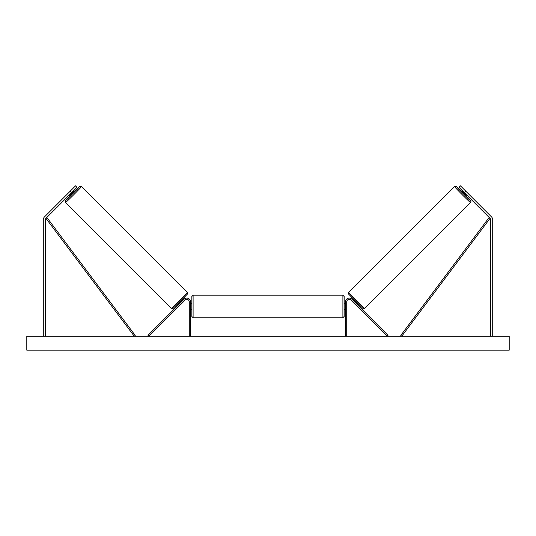 <?xml version="1.0" encoding="UTF-8"?>
<svg xmlns="http://www.w3.org/2000/svg" width="536" height="536" viewBox="0 0 536 536"><rect width="100%" height="100%" fill="white"/><g stroke="black" fill="none" stroke-linecap="round" stroke-linejoin="round"><path stroke-width="0.8" d="M71.576 192.672L70.142 191.238L75.529 185.851L76.963 187.285L45.928 218.32A2.03 2.03 0 0 0 45.332 219.753L45.332 336.186M70.142 191.238L44.495 216.886A4.06 4.06 0 0 0 43.302 219.753L43.302 336.186M464.424 192.672L465.858 191.238L460.471 185.851L459.037 187.285L490.072 218.32A2.03 2.03 0 0 1 490.668 219.753L490.668 336.186M465.858 191.238L491.505 216.886A4.06 4.06 0 0 1 492.698 219.753L492.698 336.186M345.439 336.186L345.439 301.909A3.806 3.806 0 0 1 351.938 299.215L388.01 335.288L387.113 336.186L351.04 300.113A2.539 2.539 0 0 0 346.705 301.909L346.705 336.186M190.561 336.186L190.561 301.909A3.806 3.806 0 0 0 184.062 299.215L147.99 335.288L148.887 336.186L184.96 300.113A2.539 2.539 0 0 1 189.295 301.909L189.295 336.186M193.101 317.774L191.834 316.508L191.834 296.448L193.101 295.182L193.101 317.774L342.899 317.774L342.899 295.182L344.166 296.448L344.166 316.508L342.899 317.774M190.561 308.682L190.561 304.274M345.439 308.682L345.439 304.274M65.439 202.514L65.211 200.993L70.069 195.653L65.439 200.719L67.677 198.802L77.707 188.773L79.623 186.535L74.558 191.164L79.703 186.421L81.418 186.535A11.296 0.362 135 0 1 73.687 194.782A11.296 0.362 135 0 1 65.439 202.514L171.306 308.381A11.296 0.362 -45 0 0 179.553 300.649A11.296 0.362 -45 0 0 187.285 292.401L187.513 293.922L180.424 301.52L172.706 308.662L171.306 308.381M81.418 186.535L187.285 292.401M73.821 190.427L74.772 191.386L72.601 193.697L70.283 195.875L69.332 194.916M73.419 191.406L70.31 194.521L73.419 191.406L73.131 191.118M178.166 303.751L178.843 304.428M180.431 304.642L179.741 305.326M179.533 303.745L182.649 300.629M183.547 301.527L184.23 300.843M182.655 299.262L183.332 299.946M180.485 304.696L183.6 301.58M509.2 336.186L26.8 336.186L26.8 350.149L509.2 350.149L509.2 336.186M470.561 202.514L470.936 201.556L470.44 200.477L465.931 195.653L470.561 200.719L468.323 198.802L458.293 188.773L456.377 186.535L461.442 191.164L456.297 186.421L454.582 186.535A11.296 0.362 45 0 0 462.313 194.782A11.296 0.362 45 0 0 470.561 202.514L364.694 308.381A11.296 0.362 -135 0 1 356.447 300.649A11.296 0.362 -135 0 1 348.715 292.401L348.487 293.922L355.576 301.52L363.294 308.662L364.694 308.381M454.582 186.535L348.715 292.401M462.179 190.427L461.228 191.386L463.399 193.697L465.717 195.875L466.668 194.916M465.978 194.233L465.69 194.521L462.581 191.406L465.69 194.521M357.834 303.751L357.157 304.428M353.345 299.262L352.668 299.946M351.77 300.843L352.453 301.527M356.467 303.745L353.351 300.629M356.259 305.326L355.569 304.642M355.515 304.696L352.4 301.58M45.928 218.32L134.208 336.186L135.226 335.422L46.947 217.562L45.928 218.32M490.072 218.32L401.792 336.186L400.774 335.422L489.053 217.562L490.072 218.32M187.285 294.197L173.101 308.381M348.715 294.197L362.899 308.381M193.101 295.182L342.899 295.182M191.834 303.302L190.561 303.302M190.561 309.654L191.834 309.654M344.166 303.302L345.439 303.302M344.166 309.654L345.439 309.654"/></g></svg>
